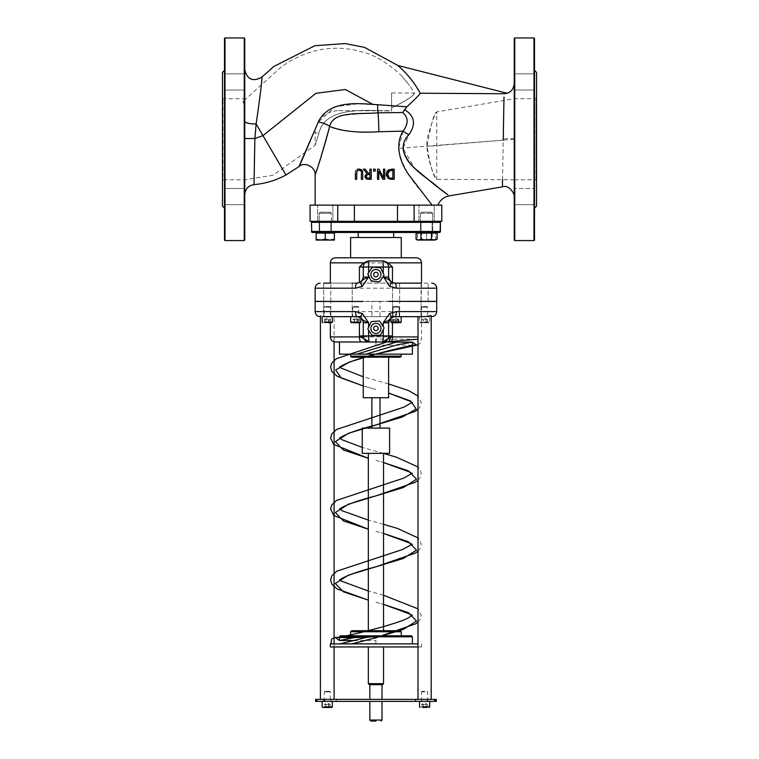 <?xml version="1.0" encoding="UTF-8"?>
<svg xmlns="http://www.w3.org/2000/svg" width="759" height="759" viewBox="0 0 759 759"><rect width="100%" height="100%" fill="white"/><g stroke="black" fill="none" stroke-linecap="round" stroke-linejoin="round"><path stroke-width="0.57" stroke-dasharray="3.79 2.85" d="M377.84 110.738C342.233 108.499 322.632 115.899 319.017 132.929C314.084 148.669 314.084 148.669 319.017 132.929C314.084 148.669 314.084 148.669 319.017 132.929C325.858 105.444 367.043 110.947 391.635 110.89L391.635 107.93C405.894 100.956 413.503 96.004 414.471 93.072C414.329 95.416 406.71 100.368 391.635 107.93C405.894 100.956 413.503 96.004 414.471 93.072C414.329 95.416 406.71 100.368 391.635 107.93L391.635 110.89L337.432 110.643L391.635 110.643M244.759 240.072L244.759 38.453M403.238 77.873L403.209 77.835C400.942 75.103 400.942 75.103 403.209 77.835C400.942 75.103 400.942 75.103 403.209 77.835L407.858 83.443C410.145 86.194 410.145 86.194 407.858 83.443C410.145 86.194 410.145 86.194 407.858 83.443L403.228 77.854M414.12 221.324L397.488 221.324L397.488 205.12L441.785 205.12L441.785 221.324L414.12 221.324L414.12 205.12M354.377 205.12L354.377 221.324L337.746 221.324L337.746 205.12L397.488 205.12M354.377 221.324L397.488 221.324M402.64 112.512L364.339 113.281L342.499 115.444L337.802 116.706L334.302 118.793L331.588 122.066L329.643 126.468C345.041 134.656 378.893 131.212 403.105 131.146C408.608 123.632 408.456 117.427 402.64 112.512L406.862 106.81M329.643 126.468A10.133 3.52 -161.6 0 0 318.315 122.009L335.459 106.668L357.821 103.774L396.701 106.089M401.824 106.45L406.852 106.801C414.907 99.448 419.357 94.922 420.192 93.224L504.052 93.746L507.173 93.272L397.678 65.445M318.315 122.009C309.473 142.312 299.805 165.879 298.913 166.638L318.315 122.009M329.615 126.582L317.253 168.773M244.759 140.472L244.759 121.165A10.133 2.78 0 0 0 256.125 123.926C260.033 97.067 261.959 81.45 261.921 77.086C261.912 81.915 259.976 97.531 256.125 123.926C253.155 154.523 254.445 188.374 254.037 184.437L254.882 138.517M404.319 109.562C414.746 115.785 416.255 124.191 408.854 134.77L402.953 148.366L414.518 167.796L431.084 181.951L449.366 195.85M502.543 179.712L503.995 97.057M408.854 134.77A15.199 3.662 -150.2 0 1 403.095 131.146L398.608 148.366C403.2 176.752 425.287 193.725 432.061 205.11C439.48 205.12 439.48 205.12 432.061 205.12C439.48 205.12 439.48 205.12 432.061 205.12L375.933 205.12L432.061 205.12M418.987 205.12L434.186 205.12L418.987 205.12L434.186 205.12L418.987 205.12L418.987 221.324L434.186 221.324L418.987 221.324L434.186 221.324L418.987 221.324L418.987 205.12M375.933 205.12L315.146 205.12L375.933 205.12M360.942 170.936L359.064 170.101L357.005 171.23M356.986 171.287L356.796 171.989M356.787 172.056L356.739 172.862M356.739 172.948L356.739 179.295L355.392 179.295L355.392 172.976M355.516 171.553L355.867 170.519M357.119 169.342L357.821 169.086M359.064 168.953L360.705 169.219M361.066 169.38L361.635 169.779M361.758 169.893L362.328 170.69M362.726 172.976L362.726 179.295L361.379 179.295L361.379 172.976M361.379 172.891L361.331 172.075M378.769 171.278L378.769 179.295L377.517 179.295L377.517 169.162L379.026 169.162L383.513 177.9L383.513 169.162L384.766 169.162L384.766 179.295L382.859 179.295M386.227 174.228L386.303 173.232M386.378 172.862L386.711 171.895M387.64 170.528L388.295 169.978M391.881 169.162L394.215 169.162L394.215 179.295L391.91 179.295M390.031 179.162L388.58 178.669M387.64 177.986L386.435 175.917M368.352 173.194L369.899 173.194L369.899 169.162L371.246 169.162L371.246 179.295L368.637 179.295M367.517 179.247L366.749 179.105M366.056 178.763L365.563 178.356M365.07 175.462L366.246 173.963M366.502 173.811L367.005 173.574L363.4 169.162L365.155 169.162M373.58 169.162L375.202 169.162L375.202 171.107L373.58 171.107L373.58 169.162M390.506 178.023L392.868 178.128L392.868 170.329L389.044 171.003M387.83 175.718L388.058 176.316M368.713 174.323L366.882 174.845L366.312 176.439L366.948 177.786L369.899 178.128L369.899 174.323L368.713 174.323M367.384 174.513L366.882 174.845M366.948 177.786L366.312 176.439L366.948 177.786L368.362 178.128M244.759 121.165L244.759 138.517M244.759 196.572L244.759 204.683L244.759 196.572M244.759 81.953L244.759 90.055L244.759 81.953M514.241 138.603L514.241 196.553L514.241 83.481L514.241 138.603L503.255 138.878M514.241 240.072L514.241 38.453M514.241 196.572L514.241 204.683L514.241 196.572M514.241 81.953L514.241 90.055L514.241 81.953M421.52 222.34L330.345 222.34L421.52 222.34L421.52 221.324L330.345 221.324L421.52 221.324M337.746 221.324L310.08 221.324L310.08 205.12L337.746 205.12M317.679 205.12L332.869 205.12L317.679 205.12L332.869 205.12L317.679 205.12L317.679 221.324L332.869 221.324L317.679 221.324L332.869 221.324L317.679 221.324L317.679 205.12M536.537 98.234L536.025 98.736L536.025 179.788L514.241 179.788L514.241 98.736L514.241 179.788L436.719 179.323C433.474 177.179 430.258 166.202 427.061 146.392C430.837 124.58 434.063 113.082 436.719 111.877C434.736 114.505 431.937 122.066 428.323 134.561C422.402 151.193 436.434 181.354 436.719 179.323L436.719 111.877L514.241 98.736L536.025 98.736L536.025 179.788L536.537 180.291L536.537 98.234L536.537 180.291M391.635 107.93C391.635 88.072 391.635 88.072 391.635 107.93C391.635 88.072 391.635 88.072 391.635 107.93M337.432 110.643C323.77 112.085 316.342 119.514 315.146 132.929L319.017 132.929L315.146 132.929L315.146 145.254L273.126 175.234L244.759 179.788L222.975 179.788L222.975 98.736L222.975 179.788L222.463 180.291L222.463 98.234L222.463 180.291M222.463 72.399L222.463 206.125M244.246 37.95L244.246 240.575M224.996 240.575L224.996 37.95M224.493 38.453L224.493 240.072M224.493 208.156L224.493 70.369L224.493 208.156M224.493 81.953L224.493 90.055L224.493 81.953M224.493 196.572L224.493 204.683L224.493 196.572M536.537 72.399L536.537 206.125M514.754 37.95L514.754 240.575M534.004 240.575L534.004 37.95M534.507 38.453L534.507 240.072M534.507 208.156L534.507 70.369L534.507 208.156M534.507 81.953L534.507 90.055L534.507 81.953M534.507 196.572L534.507 204.683L534.507 196.572M395.999 342.129L339.463 341.986L396.53 341.986M412.403 354.149L401.255 354.149M368.333 453.36L389.604 453.36M379.984 428.104L371.882 428.104L379.984 428.104M383.532 630.729L368.333 630.729M382.014 684.675L369.348 684.675M383.532 646.943L368.333 646.943L383.532 646.943M369.851 701.392L382.014 701.392L369.851 701.392M401.255 635.795L350.601 635.795L401.255 635.795M350.601 635.795L411.387 635.795M440.41 231.457A1.015 1.015 0 0 1 439.395 232.472A1.015 0.712 90 0 0 440.106 231.457L440.41 231.457M311.456 222.34L311.75 231.457A1.015 0.712 -90 0 0 312.471 232.472A1.015 1.015 0 0 1 311.456 231.457L440.106 231.457L440.41 222.34M439.395 232.472L312.471 232.472M440.106 222.34L311.75 222.34M421.017 222.34L432.156 222.34L421.017 222.34L432.156 222.34L421.017 222.34L421.017 232.472L432.156 232.472L421.017 232.472L432.156 232.472L421.017 232.472L421.017 222.34M319.7 222.34L330.848 222.34L319.7 222.34L330.848 222.34L319.7 222.34L319.7 232.472L330.848 232.472L319.7 232.472L330.848 232.472L319.7 232.472L319.7 222.34M393.665 232.472L358.201 232.472L393.665 232.472M400.249 357.185L388.599 357.185M372.944 335.744L368.068 329.472L367.992 328.467L371.047 322.11L378.912 321.019L379.832 321.455L383.874 328.296L379.974 335.212L372.944 335.744M380.99 328.381A5.066 5.066 0 0 1 373.4 332.765A5.066 5.066 0 0 1 373.4 323.998A5.066 5.066 0 0 1 380.99 328.381M371.882 281.38L371.047 280.811L368.068 273.458L372.944 267.187L379.974 267.718L383.248 273.335L383.798 275.65L378.912 281.912L371.882 281.38M380.99 274.549A5.066 5.066 0 0 0 373.4 270.166A5.066 5.066 0 0 0 373.4 278.933A5.066 5.066 0 0 0 380.99 274.549M350.601 257.794L416.454 257.794M375.933 260.935L369.348 260.935A6.081 6.081 0 0 0 363.267 267.016A6.081 6.081 0 0 1 369.348 260.935M375.933 341.986L339.463 341.986M412.403 345.174L375.933 345.174L375.933 339.131L418 339.216M388.599 335.914C388.219 339.624 386.189 341.645 382.517 341.986L382.868 341.977M363.267 322.736L361.55 318.505L359.396 317.072L357.185 316.664C359.975 317.082 359.975 317.082 357.185 316.664C359.975 317.082 359.975 317.082 357.185 316.664L332.328 316.664M400.553 322.736L391.635 322.736L400.553 322.736L401.16 322.129L391.027 322.129L401.16 322.129L401.16 316.664L391.027 316.664L401.16 316.664L391.027 316.664L391.027 317.879L394.671 316.664L421.52 316.664L350.705 316.664L360.838 316.664L350.705 316.664L350.705 322.129L360.838 322.129L350.705 322.129L351.313 322.736L360.231 322.736L351.313 322.736M323.714 283.135L323.714 301.361L330.801 301.361L323.714 301.361L330.801 301.361L323.714 301.361L323.714 283.135L353.248 283.135M395.505 283.126L392.545 282.746L392.545 301.361L399.642 301.361L392.545 301.361L399.642 301.361L392.545 301.361L392.545 283.126L394.671 283.126L357.185 283.126C359.975 282.699 359.975 282.699 357.185 283.126C359.975 282.699 359.975 282.699 357.185 283.126L396.075 283.135M396.416 283.135L396.929 283.145M397.46 283.154L427.099 283.135M421.055 283.126L421.055 301.361L428.152 301.361L421.055 301.361L428.152 301.361L421.055 301.361L421.52 283.126L398.978 283.126L428.01 283.154M399.642 283.126L399.642 301.361L399.642 283.126L392.545 283.126M352.223 283.126L352.223 301.361L359.32 301.361L352.223 301.361L359.32 301.361L352.223 301.361L352.223 283.126L356.351 283.126M325.203 283.126L330.801 283.126L325.203 283.126M352.888 283.126L330.345 283.126M357.185 283.126L360.62 282.073L363.267 277.044M429.414 316.664L424.803 316.664M426.662 316.664L327.186 316.664L320.421 315.412L320.421 316.664M325.203 316.664L330.801 316.664L322.196 316.664L320.421 315.412M356.351 316.664L352.223 316.664L352.888 316.664L352.223 316.664L352.223 301.465L359.32 301.465L352.223 301.465L359.32 301.465L352.223 301.465L352.223 316.664L357.185 316.664M394.671 316.664L395.505 316.664M392.545 316.664L392.545 301.465L399.642 301.465L392.545 301.465L399.642 301.465L392.545 301.465L392.545 317.044M421.055 316.664L421.055 301.465L428.152 301.465L421.055 301.465L428.152 301.465L421.055 301.465L421.055 316.664M322.376 316.664L327.186 316.664M388.599 277.044L391.246 282.073L394.671 283.126L392.545 282.746M436.719 301.361L315.146 301.361M436.719 301.465L315.146 301.465M363.362 336.987L363.267 335.914M375.933 345.174L375.933 342.129M375.914 602.248L383.532 604.373L375.933 602.257M375.914 531.328L383.532 533.454L375.933 531.338M375.914 460.409L383.532 462.535L375.933 460.419M375.914 389.49L363.267 385.933L375.933 389.5M339.463 643.528L375.933 643.528L351.948 643.898M344.747 643.898L345.639 643.898M350.487 643.898L351.531 643.898M337.651 643.898L375.933 643.898L375.933 640.501L355.867 640.501M366.777 637.456L375.933 637.456L375.933 643.528M349.017 643.898L341.892 643.898M336.284 643.898L333.315 643.898M332.357 643.898L335.63 643.898M412.403 643.898L339.463 643.898L412.403 643.898M336.322 699.371L336.322 701.392L317.11 701.392L317.11 699.371L435.144 699.371M336.322 701.392L427.241 701.392L427.241 699.371M435.144 701.392L427.241 701.392M323.714 701.392L330.801 701.392L323.714 701.392L323.714 699.371L330.801 699.371L323.714 699.371M422.118 701.392L427.089 701.392L422.118 701.392L422.118 699.371L427.089 699.371L422.118 699.371M431.207 699.371L418 699.371L431.207 699.371M334.093 699.371L320.421 699.371L334.093 699.371M369.851 699.371L382.014 699.371L369.851 699.371M334.093 646.943L334.093 643.898M334.093 341.816L334.093 316.664M373.656 274.549A2.277 2.277 0 0 1 377.071 272.576A2.277 2.277 0 0 1 377.071 276.523A2.277 2.277 0 0 1 373.656 274.549M373.656 328.381A2.277 2.277 0 0 0 377.071 330.345A2.277 2.277 0 0 0 377.071 326.408A2.277 2.277 0 0 0 373.656 328.381M388.599 301.361L340.848 301.465L388.599 301.361M323.714 301.465L330.801 301.465L323.714 301.465L330.801 301.465L323.714 301.465L323.714 316.664L323.714 301.465M393.665 237.539L358.201 237.539L393.665 237.539M401.255 237.539L350.601 237.539M418 643.898L330.345 643.898M421.52 643.898L421.52 646.943L330.345 646.943M418 646.943L421.52 646.943M379.984 397.707L371.882 397.707L379.984 397.707M371.882 301.465L379.984 301.465L371.882 301.465L371.882 316.664L379.984 316.664L379.984 301.465M379.984 316.664L371.882 316.664M354.178 316.664L358.912 316.664L354.178 316.664M353.153 307.148L358.808 307.148L353.153 307.148M353.685 306.532L358.191 306.532L353.685 306.532M354.33 322.736L358.694 322.736L354.33 322.736L354.292 319.7L358.694 319.7L358.694 322.736L352.85 322.736L358.694 322.736L352.85 322.736L352.85 319.7L354.33 319.7L354.33 322.736M357.252 319.7L357.252 322.736M358.694 322.736L358.694 319.7L352.85 319.7L355.772 318.012L352.859 319.691L354.159 319.7L354.159 322.736M357.214 319.7L357.214 322.736M399.225 316.664L392.953 316.664L399.234 316.664L392.953 316.664L399.234 316.664L393.048 316.56L399.13 316.56L399.13 307.148L393.048 307.148L399.13 307.148L393.048 307.148L399.13 307.148L398.513 306.532L393.674 306.532L398.513 306.532L393.674 306.532L398.513 306.532L399.13 307.148L399.234 316.664M394.813 322.736L399.006 322.736L393.171 322.736L394.813 322.736L394.813 319.7L393.171 319.7L396.094 318.012L399.006 319.7L394.813 319.7M393.171 322.736L393.171 319.7L394.452 319.7L394.452 322.736M397.725 319.7L397.725 322.736M399.006 322.736L399.006 319.7L397.374 319.7L397.374 322.736M394.452 319.7L397.374 319.7M427.734 316.664L421.463 316.664L427.744 316.664L421.568 316.56L427.63 316.56L427.64 307.148L421.568 307.148L427.64 307.148L427.023 306.532L422.184 306.532L427.023 306.532M424.224 316.664L429.67 316.664L424.224 316.664M429.053 322.736L420.144 322.736L429.063 322.736L429.67 322.129L419.537 322.129L429.67 322.129L429.67 316.664M423.332 322.736L427.516 322.736L421.691 322.736L423.332 322.736L423.332 319.7L421.691 319.7L424.604 318.012L427.516 319.7L423.332 319.7M421.691 322.736L421.691 319.7L422.953 319.7L422.953 322.736M426.254 319.7L426.254 322.736M427.516 322.736L427.516 319.7L425.865 319.7L425.865 322.736M422.953 319.7L425.865 319.7M391.635 322.736L391.027 322.129L391.179 316.664M398.466 322.736L398.466 319.7L398.76 322.736L393.428 322.736L398.76 322.736L395.809 322.736L395.809 319.7L398.76 319.7L393.428 319.7L393.428 322.736M393.712 322.736L393.428 319.7L395.809 319.7M396.378 319.7L396.378 322.736M330.393 316.664L324.121 316.664L330.402 316.664L324.216 316.56L330.288 316.56L330.298 307.148L324.216 307.148L330.298 307.148L329.681 306.532L324.843 306.532L329.681 306.532M330.801 316.664L330.801 301.465L330.801 316.664L324.121 316.664L324.216 307.148L324.843 306.532M324.34 322.736L324.34 319.7L330.174 319.7L330.174 322.736L324.34 322.736L330.174 322.736L328.533 322.736L328.533 319.7L330.174 319.7L327.262 318.012L324.34 319.7L325.62 319.7L325.62 322.736M325.981 319.7L325.981 322.736M328.894 319.7L328.894 322.736M325.62 319.7L328.533 319.7M358.903 316.664L352.631 316.664L358.912 316.664L352.736 316.56L358.808 316.56L352.736 316.56L358.808 316.56L358.808 307.148L352.736 307.148L358.808 307.148L358.191 306.532L353.352 306.532L358.191 306.532L358.808 307.148L358.912 316.664M360.686 316.664L352.631 316.664L352.736 307.148L353.352 306.532L352.736 307.148L352.631 316.664M354.159 319.7L358.694 319.7L352.85 319.7L352.85 322.736M354.462 319.7L354.462 322.736M357.385 319.7L357.385 322.736M358.694 319.7L355.772 318.012L358.684 319.691M357.081 319.7L357.081 322.736M330.393 701.392L324.121 701.392L330.402 701.392L324.216 701.297L330.298 701.297L330.298 691.885L324.216 691.885L330.298 691.885L329.681 691.269L324.843 691.269L329.681 691.269M326.977 701.392L332.328 701.392L326.977 701.392M330.174 707.473L324.34 707.473L330.174 707.473L330.174 704.437L327.262 702.749L324.34 704.437L325.658 704.437L325.658 707.473M325.658 704.437L330.174 704.437L324.34 704.437L324.34 707.473M325.943 704.437L325.943 707.473M328.865 704.437L328.865 707.473M328.581 704.437L328.581 707.473M427.744 701.392L421.463 701.392L427.744 701.392M424.746 691.885L421.568 691.885L424.746 691.885M424.357 701.392L429.67 701.392L424.357 701.392M424.717 691.269L422.184 691.269L424.717 691.269M427.526 707.473L421.681 707.473L427.526 707.473L427.526 704.437L424.604 702.749L421.681 704.437L423.019 704.437L423.019 707.473L425.941 707.473L425.941 704.437L421.681 704.437L421.681 707.473M423.266 704.437L423.266 707.473M426.188 704.437L426.188 707.473M423.019 704.437L425.941 704.437M421.606 212.207L431.577 212.207L421.606 212.207M420.514 213.298L432.668 213.298L420.514 213.298M432.658 232.472L420.505 232.472L432.668 232.472L432.668 222.34L432.668 232.472M418.494 240.072L416.074 239.256M427.004 240.072L421.748 239.256L418.911 240.072L434.689 240.072L432.269 239.256L427.004 240.072M437.108 233.079L421.748 233.079L421.748 239.256M432.269 233.079L432.269 239.256M421.748 233.079L416.074 233.079M434.262 233.079L417.469 233.079L434.262 233.079M426.558 233.079L435.723 233.079L435.704 232.472L417.469 232.472L435.704 232.472L417.469 232.472L417.45 239.256L422.004 240.072L426.558 239.256L431.121 240.072L435.685 239.256L435.704 240.072L435.723 239.256L431.169 240.072L435.704 240.072L435.723 233.079L417.45 233.079L426.558 233.079L426.558 239.256M325.279 212.207L320.289 212.207L325.279 212.207M325.279 213.298L319.197 213.298L325.279 213.298M331.351 221.324L331.351 213.298L330.269 212.207L320.289 212.207L330.269 212.207L331.351 213.298L319.197 213.298L331.351 213.298L331.351 232.472L316.161 232.472L316.161 239.256L316.152 233.079L334.396 233.079L316.161 233.079L334.396 233.079L334.387 239.256L329.833 240.072L334.396 239.256L334.396 240.072L329.842 240.072L334.396 240.072L334.387 239.256L329.823 240.072L320.725 240.072L325.288 239.256L329.842 240.072L325.26 239.256L320.706 240.072L329.823 240.072L325.279 239.256L316.161 240.072L316.161 239.256L320.725 240.072L316.152 239.256L316.161 240.072L320.706 240.072L316.161 239.256L316.161 240.072L334.396 240.072M325.288 233.079L325.279 239.256M426.577 212.207L431.577 212.207L426.577 212.207M426.567 213.298L432.668 213.298L426.567 213.298M434.689 240.072L417.469 240.072L417.45 239.256L417.469 240.072L431.169 240.072L426.615 239.256L422.051 240.072L417.488 239.256L417.469 240.072M435.685 233.079L417.469 233.079L435.685 233.079L435.685 239.256M417.488 233.079L417.488 239.256M426.615 233.079L426.615 239.256M316.161 232.472L334.396 232.472L334.396 233.079M256.125 123.926L262.956 135.624M503.226 140.159L398.608 148.366M514.241 139.267L427.061 146.392M401.255 631.744L350.601 631.744M412.403 636.81L368.95 636.81M358.419 636.81L339.463 636.81M350.601 356.17L401.255 356.17M421.52 262.861L330.345 262.861M330.345 336.92L359.434 336.92M363.352 336.92L388.513 336.92M392.431 336.92L418 336.92M359.396 317.072L359.396 322.736M392.469 322.736L392.469 317.072M436.719 288.192L315.146 288.192M315.146 311.598L436.719 311.598M393.428 322.129L398.76 322.129M324.34 322.129L330.174 322.129M352.85 322.129L358.694 322.129M324.34 706.866L330.174 706.866M424.461 701.297L427.64 701.297L424.461 701.297M421.681 706.866L427.526 706.866M391.635 92.94L414.471 93.072L409.632 85.577M222.463 98.234L222.975 98.736L244.759 98.736C241.239 102.512 241.542 96.592 244.986 106.45L244.759 103.177L244.986 106.45L242.434 100.567L244.996 99.685L280.005 68.073C290.185 60.217 301.465 54.591 313.856 51.185C329.899 47.058 345.895 47.286 361.825 51.859C374.481 54.781 387.688 62.731 401.454 75.72M514.241 196.847L514.241 188.469L534.507 188.469L514.241 188.469M330.345 221.324L330.345 222.34M332.869 205.12L332.869 221.324L332.869 205.12M434.186 205.12L434.186 221.324L434.186 205.12M244.759 73.851L224.493 73.851L244.759 73.851M244.759 90.055L224.493 90.055L244.759 90.055M244.759 188.469L224.493 188.469L244.759 188.469M244.759 204.683L224.493 204.683L244.759 204.683M534.507 73.851L514.241 73.851L534.507 73.851M534.507 90.055L514.241 90.055L534.507 90.055M534.507 204.683L514.241 204.683L534.507 204.683M421.52 316.664L421.52 336.92L420.799 342.613L418 344.984M330.345 322.736L330.345 316.664M330.801 301.361L330.801 283.126L330.801 301.361M399.642 316.664L399.642 301.465L399.642 316.664M355.933 637.456L339.463 637.456M339.463 637.522L354.747 637.759M412.403 345.373L409.898 345.174M418 622.019L420.05 619.572L421.264 615.34L418 608.832M383.532 595.246L368.333 591.014M418 551.1L419.983 548.748L421.264 544.516L420.002 540.285L418 537.913M383.532 524.327L368.333 520.095M418 480.181L420.078 477.677L421.264 473.455L420.059 469.451L418 466.994M383.532 453.408L362.252 447.412M418 409.262L419.955 406.957L421.264 402.488L418 396.075M388.599 383.921L363.267 376.796M427.089 699.371L427.089 701.392M330.801 699.371L330.801 701.392M432.156 232.472L432.156 222.34L432.156 232.472M330.848 232.472L330.848 222.34L330.848 232.472M428.152 301.361L428.152 283.135L428.152 301.361M360.838 317.879L360.838 322.129L360.231 322.736M393.048 316.56L393.048 307.148L393.674 306.532L393.048 307.148L393.048 316.56M422.184 306.532L421.568 307.148L421.463 316.664M419.537 316.664L419.537 322.129L420.144 322.736M398.636 319.482L396.094 318.012L393.551 319.482M324.843 691.269L324.216 691.885L324.121 701.392M427.64 701.297L427.64 691.885L427.023 691.269M421.568 701.297L421.568 691.885L422.184 691.269M420.505 222.34L420.505 232.472L420.505 213.298L421.596 212.207L420.505 213.298L420.505 221.324M431.577 212.207L432.668 213.298L432.668 221.324L432.668 213.298L431.577 212.207M319.197 221.324L319.197 213.298L320.289 212.207L319.197 213.298L319.197 232.472L319.197 222.34M331.351 232.472L331.351 222.34"/><path stroke-width="1.14" d="M337.746 221.324L354.377 221.324L354.377 205.12L310.08 205.12L310.08 221.324L337.746 221.324L337.746 205.12M397.488 205.12L397.488 221.324L414.12 221.324L414.12 205.12L354.377 205.12M397.488 221.324L354.377 221.324M396.701 106.089L401.824 106.45M402.64 112.512L378.029 112.825C359.415 114.457 333.087 110.767 329.643 126.468C323.144 150.358 318.334 166.382 315.213 174.542C314.957 176.354 324.226 147.711 329.643 126.468A10.133 3.52 18.4 0 0 318.315 122.009C309.473 142.312 299.805 165.879 298.913 166.638L318.315 122.009C328.154 100.691 357.195 103.243 372.868 104.381L406.852 106.801L402.64 112.512C408.456 117.427 408.608 123.632 403.105 131.146L378.845 131.753C358.276 133.043 341.882 131.279 329.643 126.468L329.615 126.582M317.253 168.773L315.146 174.731C315.953 167.179 304.302 161.136 298.913 166.638L285.972 174.978L262.956 135.624L315.877 93.329L345.345 89.496L372.868 104.381M256.125 123.926L262.956 135.624L254.882 138.517L244.759 138.517L244.759 194.712C245.242 188.953 248.335 185.594 254.037 184.617L254.882 138.517L256.125 123.926C260.033 97.067 261.959 81.45 261.921 77.086C261.912 81.915 259.976 97.531 256.125 123.926A10.133 2.78 0 0 1 244.759 121.165M406.852 106.801C415.059 99.287 419.509 94.761 420.192 93.224C414.566 82.684 407.052 73.424 397.678 65.445L397.678 65.445C407.052 73.424 414.556 82.684 420.192 93.224L420.059 93.395M402.953 148.366C406.388 167.35 428.446 178.213 437.896 187.245L447.895 194.759C442.26 190.926 432.345 183.071 418.152 171.173C407.09 162.986 396.274 147.303 408.854 134.77C416.255 124.191 414.737 115.785 404.31 109.562M503.995 97.057L503.226 140.159M437.839 205.12C440.087 200.044 443.93 196.951 449.366 195.85L502.42 186.856L502.543 179.712M397.678 65.445L507.173 93.272L504.052 93.746L420.192 93.224M408.854 134.77A15.199 3.662 29.8 0 1 403.095 131.146C393.238 146.904 402.185 167.027 411.207 177.881L432.061 205.12M414.12 221.324L441.785 221.324L441.785 205.12L414.12 205.12M356.739 172.862L357.176 170.936L359.064 170.101L358.267 170.196M355.867 170.519L355.516 171.553M357.821 169.086L357.119 169.342M361.635 169.779L359.064 168.953M362.328 170.69L362.527 171.23M362.612 171.6L362.726 172.976L361.758 169.893M362.726 172.976L362.726 179.295L361.379 179.295L361.379 172.891M361.199 171.458L360.563 170.528M359.823 170.187L359.311 170.111M382.859 179.295L378.769 171.278L382.859 179.295L384.766 179.295L384.766 169.162L383.513 169.162L383.513 177.9L379.026 169.162L377.517 169.162L377.517 179.295L378.769 179.295L378.769 171.278M386.711 171.895L387.64 170.528M388.295 169.978L391.881 169.162L388.295 169.978L386.227 174.228L388.285 178.498L391.91 179.295L390.031 179.162M386.435 175.917L386.227 174.228M366.749 179.105L367.517 179.247M365.155 169.162L368.352 173.194L365.155 169.162L363.4 169.162L367.005 173.574L364.908 176.543L366.056 178.763L365.07 175.462M355.392 172.976L355.392 179.295L356.739 179.295L356.739 172.948M359.064 170.101L360.942 170.936M391.91 179.295L394.215 179.295L394.215 169.162L391.881 169.162M388.058 176.316L389.168 177.521L387.631 174.238L389.044 171.003L392.868 170.329L392.868 178.128L390.506 178.023M389.756 170.623L387.631 174.238L387.83 175.718M368.637 179.295L371.246 179.295L371.246 169.162L369.899 169.162L369.899 173.194L368.352 173.194M366.882 174.845L366.312 176.439L366.948 177.786L368.561 178.128L366.948 177.786L366.312 176.439L366.882 174.845L369.899 174.323L369.899 178.128L367.479 178.023M368.713 174.323L368.03 174.361M366.701 177.568L366.341 176.809M375.202 169.162L373.58 169.162L373.58 171.107L375.202 171.107L375.202 169.162M244.759 194.712L244.759 140.472M244.246 37.95L244.759 38.453L244.759 240.072L244.246 240.575L244.246 37.95L224.996 37.95L224.996 240.575L244.246 240.575M514.241 38.453L514.241 240.072L514.754 240.575L514.754 37.95L514.241 38.453M224.493 208.156L222.463 206.125L222.463 72.399L224.493 70.369M224.996 240.575L224.493 240.072L224.493 38.453L224.996 37.95M534.507 208.156L536.537 206.125L536.537 72.399L534.507 70.369M534.004 240.575L534.507 240.072L534.507 38.453L534.004 37.95L534.004 240.575L514.754 240.575M386.635 341.986L336.351 358.694L331.816 363.068L330.601 367.071L331.93 371.54L337.309 376.322L363.267 385.952L341.142 377.954L335.668 369.984L349.463 362.015L375.933 354.036L416.71 345.174L412.403 342.119L412.403 354.149L365.857 354.149L397.507 344.776L412.403 342.119L395.999 342.129M389.604 428.104L362.252 428.104L389.604 428.104L389.604 453.36L362.252 453.36L368.333 453.36L368.333 630.729L351.616 630.729L400.249 630.729L383.532 630.729L383.532 453.36M350.601 354.149L401.255 354.149L401.255 356.17L350.601 356.17L350.601 354.149L339.463 354.149L365.857 354.149M356.939 354.14L396.53 341.986L387.081 341.986A5.066 3.416 -90 0 0 390.487 337.176L382.517 341.986L391.435 341.436A5.066 1.831 -90 0 0 392.431 336.92L390.487 337.176M368.333 646.943L368.333 683.669L383.532 683.669L368.333 683.669L369.348 684.675L382.517 684.675L382.014 684.675L382.014 699.371M383.532 646.943L383.532 683.669L382.517 684.675M375.933 721.05L370.866 721.05L375.933 721.05M369.851 701.392L369.851 720.035L382.014 720.035L369.851 720.035L370.866 721.05M355.867 640.501L339.463 640.511L358.428 636.81C364.633 635.881 368.143 635.881 368.95 636.81L412.403 636.81L411.387 635.795L340.468 635.795L350.601 635.795L350.601 631.744L401.255 631.744L401.255 635.795M440.41 222.34L440.106 231.457A1.015 0.712 90 0 1 439.395 232.472A1.015 1.015 0 0 0 440.41 231.457L440.41 222.34L440.106 231.457L311.456 231.457A1.015 1.015 0 0 0 312.471 232.472A1.015 0.712 -90 0 1 311.75 231.457L311.456 222.34M312.471 232.472L439.395 232.472M311.75 222.34L440.106 222.34M388.599 397.707L363.267 397.707L388.599 397.707L388.599 357.185L351.616 357.185L400.249 357.185L401.255 356.17M372.944 335.744A1.015 1.015 0 0 1 372.033 335.298L379.974 335.212A1.015 1.015 0 0 0 380.809 334.643L383.874 328.296A1.015 1.015 0 0 0 383.798 327.281L379.832 321.455A1.015 1.015 0 0 0 378.912 321.019L371.882 321.541A1.015 1.015 0 0 0 371.047 322.11L367.992 328.467A1.015 1.015 0 0 0 368.068 329.472L372.033 335.298M371.882 281.38A1.015 1.015 0 0 1 371.047 280.811L367.992 274.464A1.015 1.015 0 0 1 368.068 273.458L372.033 267.633A1.015 1.015 0 0 1 372.944 267.187L379.974 267.718A1.015 1.015 0 0 1 380.809 268.288L383.874 274.635A1.015 1.015 0 0 1 383.798 275.65L379.832 281.466A1.015 1.015 0 0 1 378.912 281.912L371.047 280.811M379.974 267.718L380.809 268.288M375.933 260.935L383.029 260.935L388.228 262.861L421.52 262.861C421.226 259.787 419.537 258.098 416.454 257.794L335.402 257.794L350.601 257.794L350.601 237.539L401.255 237.539L401.255 257.794M360.62 317.717A6.081 6.081 0 0 1 363.267 322.736L363.267 335.914L363.267 322.736A6.081 6.081 0 0 0 360.62 317.717C360.942 318.989 363.608 320.659 368.618 322.736L362.337 313.533A5.066 0.939 124.3 0 0 360.62 317.717L357.185 316.664A5.066 1.708 -90 0 1 355.487 311.598L315.146 311.598L315.146 301.465L363.267 301.465L315.146 301.361L315.146 288.192L355.487 288.192A5.066 1.708 -90 0 1 357.185 283.126L360.62 282.073A5.066 0.939 55.7 0 0 362.337 286.247L368.618 277.044C363.608 279.122 360.942 280.802 360.62 282.073A6.081 6.081 0 0 0 363.267 277.044L363.267 267.016L368.618 267.016A6.081 0.731 -90 0 1 369.348 260.935L363.637 262.861L359.396 267.016L359.396 282.709M339.463 354.149L339.463 341.986L335.402 341.986L382.517 341.986A6.081 6.081 0 0 0 388.599 335.914L388.599 322.736L391.027 317.879L391.027 322.129L393.428 322.129M375.933 339.131L375.933 341.986M361.265 341.986A5.066 1.831 -90 0 1 359.434 336.92L330.345 336.92C330.639 340.004 332.328 341.692 335.402 341.986M418 339.216L391.435 341.436M359.396 322.736L359.396 335.914L363.267 335.914A6.081 6.081 0 0 0 369.348 341.986C363.76 338.4 360.449 336.711 359.434 336.92L363.352 336.92M388.513 336.92L392.431 336.92L392.469 322.736M359.396 335.914L359.434 336.92M352.631 316.664L330.801 316.664M383.248 276.456L389.528 286.247A5.066 0.939 -55.7 0 0 391.246 282.073C390.923 280.802 388.257 279.122 383.248 277.044L388.599 277.044A6.081 6.081 0 0 0 391.246 282.073L394.671 283.126A5.066 1.708 90 0 1 396.378 288.192L436.719 288.192L436.719 301.361L388.599 301.361L436.719 301.465L436.719 311.598L396.378 311.598A5.066 1.708 90 0 1 394.671 316.664L391.246 317.717A5.066 0.939 -124.3 0 0 389.528 313.533L383.248 322.736C388.257 320.659 390.923 318.989 391.246 317.717A6.081 6.081 0 0 0 388.599 322.736L388.599 335.914L392.469 335.914M421.055 283.126L395.505 283.126M352.223 283.126L352.888 283.126M323.714 283.135L324.767 283.135M354.927 283.145L355.449 283.135M355.791 283.135L356.351 283.126M389.528 286.247L396.378 288.192M355.487 288.192L362.337 286.247M363.637 262.861L330.345 262.861L330.345 283.126L323.761 283.126M393.893 283.079L399.642 283.126M357.185 283.126L357.973 283.079M323.761 316.664L356.351 316.664M395.505 316.664L424.803 316.664L431.207 315.592L428.152 316.655M324.216 316.56L332.328 316.664L332.328 322.129L324.34 322.129M362.337 313.533L355.487 311.598M396.378 311.598L389.528 313.533M388.228 262.861L392.469 267.016L392.469 282.709M383.029 260.935L382.517 260.935A6.081 6.081 0 0 1 388.599 267.016L388.599 277.044L388.599 267.016A6.081 6.081 0 0 0 382.517 260.935L369.348 260.935A6.081 6.081 0 0 0 363.267 267.016L363.267 277.044A6.081 6.081 0 0 1 360.62 282.073M382.517 260.935A6.081 0.731 90 0 1 383.248 267.016L392.469 267.016M369.348 260.935L368.827 260.935M368.883 341.967L365.572 340.677M365.335 340.478L364.083 338.941M363.922 338.647L363.362 336.987M388.599 335.914L383.248 335.914A6.081 0.731 90 0 1 382.517 341.986L382.517 341.986M369.348 341.986A6.081 0.731 -90 0 1 368.618 335.914L363.267 335.914M351.531 643.898L375.933 637.712L403.38 629.372L416.53 621.042L408.513 612.703L383.532 604.373L410.657 614.335L412.203 615.739L412.203 615.103L409.082 617.475C397.469 624.543 336.009 639.059 335.108 637.456L339.463 640.511L339.463 636.81L368.95 636.81L339.766 643.898M368.333 600.132L343.343 591.802L335.336 583.462L348.485 575.132L403.38 558.453L416.53 550.123L408.513 541.784L383.532 533.454L410.6 543.378L412.203 544.829L412.203 544.184L402.631 549.478L336.73 571.204L331.787 575.853L330.601 579.848L331.797 584.079L336.911 588.842L368.333 600.141M368.333 529.213L343.343 520.883L335.336 512.543L348.485 504.213L403.38 487.534L416.53 479.204L408.513 470.865L383.532 462.535L410.353 472.288L412.203 473.91L412.203 473.265L403.93 478.047L336.531 500.418L331.854 504.839L330.601 508.834L333.618 515.408L368.333 529.222M368.333 458.303L343.343 449.964L335.336 441.624L348.485 433.294L402.403 416.985L416.198 409.006L410.723 401.037L388.599 393.058L410.344 401.369L412.203 402.991L412.203 402.346L403.93 407.128L336.588 429.461L331.892 433.854L330.592 438.085L333.552 444.413L368.333 458.303M363.267 376.796L340.63 367.868L339.662 366.891L339.662 367.527L341.142 366.161C347.594 362.394 359.197 358.352 375.942 354.036C400.297 347.622 413.911 344.671 416.767 345.174L412.403 345.174M340.231 643.898L344.747 643.898M345.639 643.898L350.487 643.898M351.948 643.898L349.017 643.898M341.892 643.898L336.284 643.898M333.315 643.898L331.047 643.898M331.123 643.898L332.357 643.898M335.63 643.898L337.651 643.898M412.403 636.81L412.403 643.898M434.755 699.371L436.273 699.371L435.144 699.371L435.144 701.392L436.273 701.392L434.755 701.392L434.755 699.371L315.592 699.371L316.721 699.371L316.721 701.392L315.592 701.392L324.624 701.392L324.624 699.371M415.543 699.371L415.543 701.392L434.755 701.392M415.543 701.392L324.624 701.392M369.851 684.675L369.851 699.371M431.207 699.371L431.207 315.592M334.093 699.371L334.093 646.943M334.093 643.898L334.093 341.816M373.656 274.549A2.277 2.277 0 0 0 377.071 276.523A2.277 2.277 0 0 0 377.071 272.576A2.277 2.277 0 0 0 373.656 274.549M380.99 274.549A5.066 5.066 0 0 1 373.4 278.933A5.066 5.066 0 0 1 373.4 270.166A5.066 5.066 0 0 1 380.99 274.549M373.656 328.381A2.277 2.277 0 0 1 377.071 326.408A2.277 2.277 0 0 1 377.071 330.345A2.277 2.277 0 0 1 373.656 328.381M380.99 328.381A5.066 5.066 0 0 0 373.4 323.998A5.066 5.066 0 0 0 373.4 332.765A5.066 5.066 0 0 0 380.99 328.381M393.665 232.472L393.665 237.539M418 646.943L330.345 646.943L330.345 643.898L418 643.898M379.984 397.707L379.984 428.104M391.179 316.664L401.16 316.664L401.16 322.129L391.027 322.129L391.635 322.736L398.76 322.736M395.809 322.736L391.635 322.736M328.533 322.736L330.174 322.736M358.694 322.129L350.705 322.129L350.705 316.664L360.686 316.664M352.85 322.736L358.694 322.736M360.231 322.736L360.838 322.129L360.838 317.879M331.711 707.473L322.803 707.473L331.721 707.473L332.328 706.866L324.34 706.866M423.019 707.473L425.941 707.473M429.063 707.473L429.67 706.866L421.681 706.866M418.494 240.072L420.913 239.256L426.169 240.072L417.469 240.072L418.494 240.072L416.074 239.256L417.469 240.072M431.425 239.256L434.262 240.072L426.169 240.072L431.425 239.256L431.425 233.079L437.108 233.079L437.108 239.256L434.689 240.072M420.913 239.256L420.913 233.079L416.074 233.079L416.074 239.256M420.913 233.079L431.425 233.079M417.469 233.079L417.469 232.472L435.694 232.472L435.704 233.079M316.161 232.472L316.152 239.256L316.152 233.079L334.396 233.079L334.396 240.072L316.161 240.072L316.152 239.256L316.161 240.072M334.396 239.256L334.396 233.079L334.396 240.072L334.396 239.256L334.396 240.072L334.396 239.256L329.833 240.072L325.269 239.256L320.715 240.072L316.152 239.256M325.269 233.079L325.269 239.256M334.396 233.079L334.396 232.472L331.351 232.472M378.845 131.753A22.286 1.072 89.1 0 0 378.029 112.825A10.133 0.598 88.7 0 1 377.565 104.695M418 336.92L392.431 336.92M368.618 275.764L368.618 277.044L363.267 277.044M391.246 317.717A6.081 6.081 0 0 0 388.599 322.736L383.248 322.736L383.248 326.474M359.396 267.016L363.267 267.016M388.599 277.044A6.081 6.081 0 0 0 391.246 282.073M368.618 272.652L368.618 267.016L383.248 267.016L383.248 273.335M368.618 327.167L368.618 322.736L363.267 322.736M383.248 329.586L383.248 335.914L368.618 335.914L368.618 330.279M398.76 322.129L401.16 322.129L400.553 322.736M330.174 322.129L332.328 322.129L331.721 322.736M351.313 322.736L350.705 322.129L352.85 322.129M330.174 706.866L332.328 706.866L332.328 701.392M427.526 706.866L429.67 706.866L429.67 701.392M244.759 69.79C247.292 79.638 253.013 82.076 261.921 77.076L273.771 66.517L314.843 45.72L344.994 43.557L364.51 47.371L397.982 65.53M315.146 205.12L315.146 174.731M254.037 184.617C265.337 183.602 275.982 180.395 285.972 174.978M502.42 186.856C509.706 183.887 515.665 196.078 514.241 196.847M514.241 188.469L514.241 150.007M506.936 93.205C511.31 91.943 513.748 88.699 514.241 83.481M534.004 37.95L514.754 37.95M362.252 428.104L362.252 453.36M382.014 701.392L382.014 720.035L380.999 721.05M401.255 631.744L400.249 630.729M350.601 631.744L351.616 630.729M339.463 636.81L340.468 635.795M350.601 356.17L351.616 357.185M330.345 262.861C330.639 259.787 332.328 258.098 335.402 257.794M330.345 336.92L330.345 322.736M436.719 288.192C436.416 285.118 434.727 283.43 431.653 283.126M315.146 288.192C315.44 285.118 317.129 283.43 320.213 283.126M436.719 311.598C436.416 314.672 434.727 316.361 431.653 316.664M315.146 311.598C315.44 314.672 317.129 316.361 320.213 316.664M421.52 283.126L421.52 262.861M352.119 643.898L375.942 637.712L415.609 623.87L418 622.019M366.777 637.456L355.933 637.456M339.463 637.456L336.038 637.456L339.463 637.522M354.747 637.759L334.842 637.475L331.626 639.135L331 643.898M418 344.984L412.403 345.373M418 608.832L383.532 595.246M368.333 591.014L341.199 581.043L339.662 579.639L339.662 580.284L341.066 578.975C347.461 575.199 359.083 571.138 375.942 566.793L415.382 553.102L418 551.1M418 537.913L397.697 528.501L383.532 524.327M368.333 520.095L342.262 510.807L339.662 508.71L339.652 509.365L341.18 507.98C347.66 504.213 359.244 500.172 375.942 495.874L415.173 482.316L418 480.181M418 466.994L396.407 457.184L383.532 453.408M362.252 447.412L342.062 439.765L339.652 437.791L339.652 438.455L341.313 436.975C347.878 433.218 359.424 429.214 375.942 424.955L415.287 411.331L418 409.262M418 396.075L408.712 390.648L388.599 383.921M315.592 699.371L315.592 701.392M436.273 699.371L436.273 701.392M418 316.664L418 699.371M320.421 316.664L320.421 699.371M358.201 237.539L358.201 232.472M371.882 428.104L371.882 397.707M363.267 397.707L363.267 357.185M322.196 316.664L322.196 322.129L322.803 322.736M322.196 701.392L322.196 706.866L322.803 707.473M419.537 701.392L419.537 706.866L420.144 707.473M432.668 222.34L432.668 221.324L432.668 222.34M420.505 222.34L420.505 221.324M331.351 222.34L331.351 221.324M319.197 222.34L319.197 221.324"/></g></svg>
